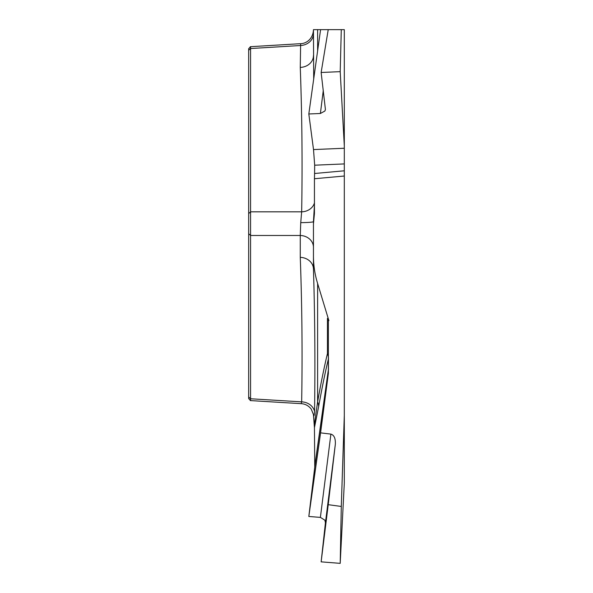 <?xml version="1.0" encoding="UTF-8"?>
<svg xmlns="http://www.w3.org/2000/svg" width="593" height="593" viewBox="0 0 593 593"><rect width="100%" height="100%" fill="white"/><g stroke="black" fill="none" stroke-linecap="round" stroke-linejoin="round"><path stroke-width="0.89" d="M313.704 78.965L313.452 29.65L317.618 29.65L317.618 50.902M308.82 113.982L320.576 29.65L317.618 29.65L344.303 29.65L328.226 29.65L321.139 72.479L325.416 109.52L324.905 111.01L320.39 113.485L308.82 113.982L313.512 149.577L344.303 148.25L344.303 29.65M344.303 163.92L314.675 165.195L314.579 173.497L344.303 170.799L344.303 148.25M344.303 170.799L344.303 415.508L341.286 506.459L328.226 504.68L335.319 444.409L325.424 522.833L324.905 520.202L320.39 517.385L308.82 516.481L314.757 467.136L314.438 427.679L313.452 414.737M341.286 506.459L340.204 563.35L344.303 483.117L344.303 415.508M250.565 46.721L250.565 400.586M248.667 398.251L248.667 48.989M314.438 205.134L313.452 221.626L313.452 269.178L313.452 221.626A13.661 1.016 0 0 1 300.74 222.634L301.659 211.827C302.497 163.646 302.03 115.509 300.266 67.402L300.636 43.689M344.303 176.025L314.438 178.738L314.438 213.621L313.452 223.776M314.223 215.8L314.438 213.176M313.452 55.579A13.661 11.83 -0 0 1 300.266 67.402M314.438 202.947A13.661 11.83 1.7 0 1 301.659 211.827L250.617 211.827L248.667 213.569M313.452 33.705A13.661 11.83 0 0 1 300.266 45.528L250.617 48.53L248.667 50.272M344.303 145.774L340.204 71.657L321.139 72.479M313.452 255.731C313.445 265.145 314.831 274.403 317.618 283.498L317.618 401.809C320.924 383.167 324.193 367.089 327.44 353.576A13.661 13.083 -166.4 0 1 328.448 358.765C325.209 372.189 321.932 388.163 318.619 406.702L314.438 427.679M328.893 320.65L327.44 318.397L328.374 320.65L328.893 320.65L317.618 283.498M328.374 320.65L328.374 373.397L320.576 432.86L330.894 434.113C334.178 435.121 335.653 438.553 335.319 444.409M314.438 178.738L314.579 173.497M341.286 29.65L340.204 71.657M314.564 411.401A13.661 11.83 1.7 0 0 301.659 401.854C302.497 353.724 302.03 305.558 300.266 257.347A13.661 11.83 -0 0 1 313.452 269.178C314.868 314.638 315.239 362.049 314.564 411.401C314.201 415.997 313.83 417.049 313.452 414.559L311.251 409.111C308.627 405.745 305.269 403.922 301.185 403.648M314.223 425.5L317.618 401.809A13.661 12.557 -169.9 0 1 318.619 406.702M314.675 165.195L313.512 149.577M313.452 247.296A13.661 11.83 0 0 0 300.266 235.473L300.74 222.634M340.204 563.35L321.139 561.86L325.424 522.833M328.226 504.68L321.139 561.86M308.82 516.481L320.576 432.86M301.207 403.663L301.659 401.854L250.617 398.77L248.667 397.021M300.266 257.347L300.266 235.473L250.617 235.473L248.667 233.731M314.735 466.609L328.448 369.165L328.448 358.765A13.661 6.834 180 0 0 328.478 358.291A13.661 12.305 -0 0 0 327.44 353.576L327.44 318.397M320.39 113.485L323.274 90.47M328.374 373.397L328.374 370.403A13.661 11.823 8 0 0 328.448 369.165A13.661 6.834 180 0 0 328.478 368.69A13.661 13.632 180 0 1 328.374 370.403L314.757 467.136M320.39 517.385L330.894 434.113M300.362 43.689L250.268 46.714M250.565 46.699L248.667 48.708M300.614 43.689C305.439 43.637 312.726 39.916 313.452 30.08M301.066 403.655L250.268 400.579M250.565 400.601L248.667 398.585"/></g></svg>
